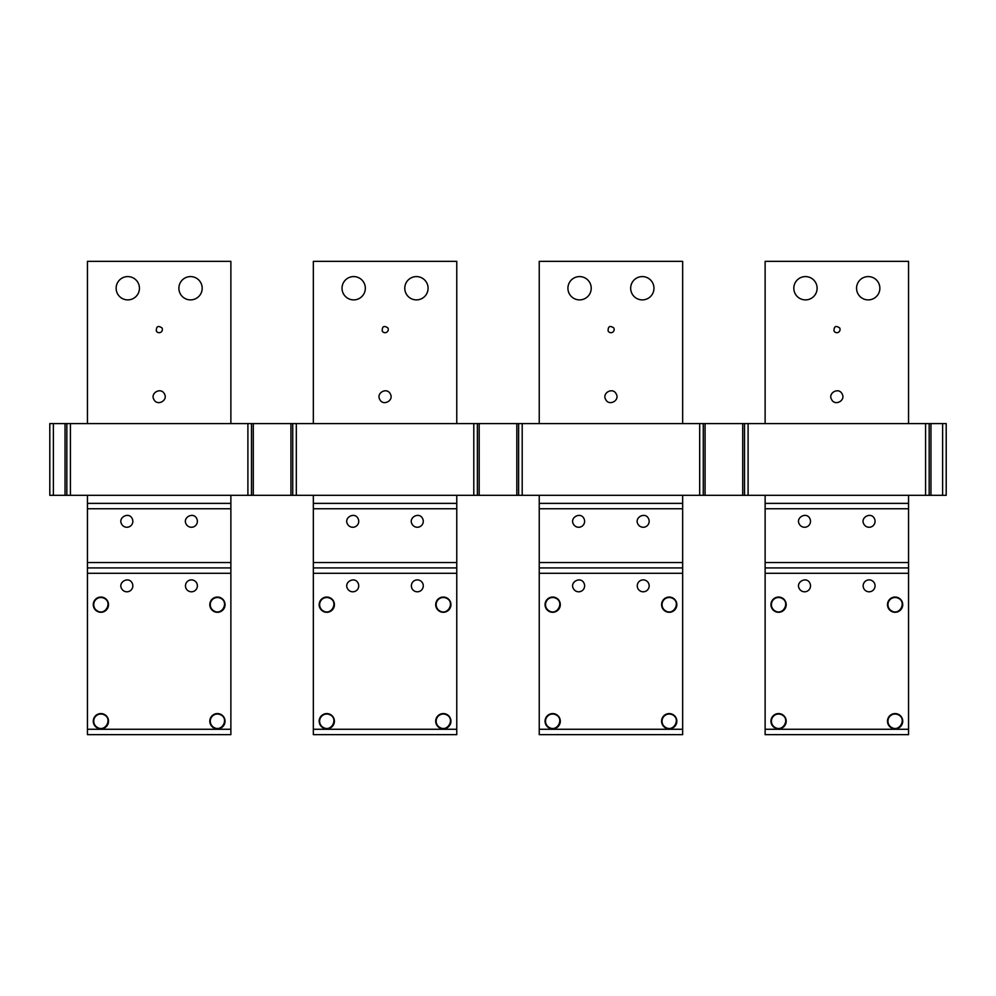 <?xml version="1.0" encoding="UTF-8"?>
<svg xmlns="http://www.w3.org/2000/svg" width="996" height="996" viewBox="0 0 996 996"><rect width="100%" height="100%" fill="white"/><g stroke="black" fill="none" stroke-linecap="round" stroke-linejoin="round"><path stroke-width="1.49" d="M387.88 327.933C384.008 325.306 382.115 326.339 382.227 331.021A3.225 3.225 0 0 0 386.597 332.303A3.225 3.225 0 0 0 387.88 327.933M313.342 495.311L313.342 503.378L456.766 503.378L456.766 495.311M456.766 423.599L456.766 261.35L313.342 261.35L313.342 423.599M379.825 399.558C383.186 406.48 394.292 400.417 390.283 393.856C386.921 386.934 375.816 392.997 379.825 399.558M426.649 293.832A11.653 11.653 0 0 1 410.838 298.464A11.653 11.653 0 0 1 406.206 282.652A11.653 11.653 0 0 1 422.018 278.021A11.653 11.653 0 0 1 426.649 293.832M343.458 282.652A11.653 11.653 0 0 1 359.27 278.021A11.653 11.653 0 0 1 363.901 293.832A11.653 11.653 0 0 1 348.09 298.464A11.653 11.653 0 0 1 343.458 282.652M347.554 588.698A5.964 5.964 0 0 0 355.634 591.076A5.964 5.964 0 0 0 358.012 582.996C354.651 576.074 343.545 582.137 347.554 588.698M313.342 729.271L313.342 573.298L456.766 573.298L456.766 734.65L313.342 734.65L313.342 729.271L456.766 729.271M412.095 588.698A5.964 5.964 0 0 1 414.473 580.618A5.964 5.964 0 0 1 422.553 582.996A5.964 5.964 0 0 1 420.175 591.076A5.964 5.964 0 0 1 412.095 588.698M334.407 721.204A7.619 7.619 0 0 1 326.788 728.823A7.619 7.619 0 0 1 319.168 721.204A7.619 7.619 0 0 1 326.788 713.584A7.619 7.619 0 0 1 334.407 721.204M334.407 604.672A7.619 7.619 0 0 1 326.788 612.291A7.619 7.619 0 0 1 319.168 604.672A7.619 7.619 0 0 1 326.788 597.052A7.619 7.619 0 0 1 334.407 604.672M435.7 604.672A7.619 7.619 0 0 1 443.32 597.052A7.619 7.619 0 0 1 450.939 604.672A7.619 7.619 0 0 1 443.32 612.291A7.619 7.619 0 0 1 435.7 604.672M435.7 721.204A7.619 7.619 0 0 1 443.32 713.584A7.619 7.619 0 0 1 450.939 721.204A7.619 7.619 0 0 1 443.32 728.823A7.619 7.619 0 0 1 435.7 721.204M313.342 573.298L313.342 567.919L456.766 567.919L456.766 573.298M313.342 567.919L313.342 562.541L456.766 562.541L456.766 503.378L313.342 503.378L313.342 562.541M456.766 567.919L456.766 562.541M358.012 518.455C354.651 511.533 343.545 517.596 347.554 524.157A5.964 5.964 0 0 0 355.634 526.535A5.964 5.964 0 0 0 358.012 518.455M422.553 518.455C419.192 511.533 408.086 517.596 412.095 524.157A5.964 5.964 0 0 0 420.175 526.535A5.964 5.964 0 0 0 422.553 518.455M340.234 734.65L429.874 734.65M161.987 327.933C158.115 325.306 156.223 326.339 156.335 331.021A3.225 3.225 0 0 0 160.705 332.303A3.225 3.225 0 0 0 161.987 327.933M87.449 495.311L87.449 503.378L230.873 503.378L230.873 495.311M230.873 423.599L230.873 261.35L87.449 261.35L87.449 423.599M153.932 399.558C157.293 406.48 168.399 400.417 164.39 393.856C161.028 386.934 149.923 392.997 153.932 399.558M200.756 293.832A11.653 11.653 0 0 1 184.945 298.464A11.653 11.653 0 0 1 180.313 282.652A11.653 11.653 0 0 1 196.125 278.021A11.653 11.653 0 0 1 200.756 293.832M117.565 282.652A11.653 11.653 0 0 1 133.377 278.021A11.653 11.653 0 0 1 138.008 293.832A11.653 11.653 0 0 1 122.197 298.464A11.653 11.653 0 0 1 117.565 282.652M121.661 588.698A5.964 5.964 0 0 0 129.741 591.076A5.964 5.964 0 0 0 132.119 582.996C128.758 576.074 117.653 582.137 121.661 588.698M87.449 729.271L87.449 573.298L230.873 573.298L230.873 734.65L87.449 734.65L87.449 729.271L230.873 729.271M186.202 588.698A5.964 5.964 0 0 1 188.58 580.618A5.964 5.964 0 0 1 196.66 582.996A5.964 5.964 0 0 1 194.282 591.076A5.964 5.964 0 0 1 186.202 588.698M108.514 721.204A7.619 7.619 0 0 1 100.895 728.823A7.619 7.619 0 0 1 93.275 721.204A7.619 7.619 0 0 1 100.895 713.584A7.619 7.619 0 0 1 108.514 721.204M108.514 604.672A7.619 7.619 0 0 1 100.895 612.291A7.619 7.619 0 0 1 93.275 604.672A7.619 7.619 0 0 1 100.895 597.052A7.619 7.619 0 0 1 108.514 604.672M209.807 604.672A7.619 7.619 0 0 1 217.427 597.052A7.619 7.619 0 0 1 225.046 604.672A7.619 7.619 0 0 1 217.427 612.291A7.619 7.619 0 0 1 209.807 604.672M209.807 721.204A7.619 7.619 0 0 1 217.427 713.584A7.619 7.619 0 0 1 225.046 721.204A7.619 7.619 0 0 1 217.427 728.823A7.619 7.619 0 0 1 209.807 721.204M87.449 573.298L87.449 567.919L230.873 567.919L230.873 573.298M87.449 567.919L87.449 562.541L230.873 562.541L230.873 503.378M87.449 503.378L87.449 562.541M230.873 567.919L230.873 562.541M132.119 518.455C128.758 511.533 117.653 517.596 121.661 524.157A5.964 5.964 0 0 0 129.741 526.535A5.964 5.964 0 0 0 132.119 518.455M196.66 518.455C193.299 511.533 182.193 517.596 186.202 524.157A5.964 5.964 0 0 0 194.282 526.535A5.964 5.964 0 0 0 196.66 518.455M114.341 734.65L203.981 734.65M613.773 327.933C609.901 325.306 608.008 326.339 608.12 331.021A3.225 3.225 0 0 0 612.49 332.303A3.225 3.225 0 0 0 613.773 327.933M539.234 495.311L539.234 503.378L682.658 503.378L682.658 495.311M682.658 423.599L682.658 261.35L539.234 261.35L539.234 423.599M605.717 399.558C609.079 406.48 620.184 400.417 616.175 393.856C612.814 386.934 601.709 392.997 605.717 399.558M652.542 293.832A11.653 11.653 0 0 1 636.73 298.464A11.653 11.653 0 0 1 632.099 282.652A11.653 11.653 0 0 1 647.91 278.021A11.653 11.653 0 0 1 652.542 293.832M569.351 282.652A11.653 11.653 0 0 1 585.162 278.021A11.653 11.653 0 0 1 589.794 293.832A11.653 11.653 0 0 1 573.982 298.464A11.653 11.653 0 0 1 569.351 282.652M573.447 588.698A5.964 5.964 0 0 0 581.527 591.076A5.964 5.964 0 0 0 583.905 582.996C580.544 576.074 569.438 582.137 573.447 588.698M539.234 729.271L539.234 573.298L682.658 573.298L682.658 734.65L539.234 734.65L539.234 729.271L682.658 729.271M637.988 588.698A5.964 5.964 0 0 1 640.366 580.618A5.964 5.964 0 0 1 648.446 582.996A5.964 5.964 0 0 1 646.068 591.076A5.964 5.964 0 0 1 637.988 588.698M560.3 721.204A7.619 7.619 0 0 1 552.68 728.823A7.619 7.619 0 0 1 545.061 721.204A7.619 7.619 0 0 1 552.68 713.584A7.619 7.619 0 0 1 560.3 721.204M560.3 604.672A7.619 7.619 0 0 1 552.68 612.291A7.619 7.619 0 0 1 545.061 604.672A7.619 7.619 0 0 1 552.68 597.052A7.619 7.619 0 0 1 560.3 604.672M661.593 604.672A7.619 7.619 0 0 1 669.212 597.052A7.619 7.619 0 0 1 676.832 604.672A7.619 7.619 0 0 1 669.212 612.291A7.619 7.619 0 0 1 661.593 604.672M661.593 721.204A7.619 7.619 0 0 1 669.212 713.584A7.619 7.619 0 0 1 676.832 721.204A7.619 7.619 0 0 1 669.212 728.823A7.619 7.619 0 0 1 661.593 721.204M539.234 573.298L539.234 567.919L682.658 567.919L682.658 573.298M539.234 567.919L539.234 562.541L682.658 562.541L682.658 503.378L539.234 503.378L539.234 562.541M682.658 567.919L682.658 562.541M583.905 518.455C580.544 511.533 569.438 517.596 573.447 524.157A5.964 5.964 0 0 0 581.527 526.535A5.964 5.964 0 0 0 583.905 518.455M648.446 518.455C645.084 511.533 633.979 517.596 637.988 524.157A5.964 5.964 0 0 0 646.068 526.535A5.964 5.964 0 0 0 648.446 518.455M839.665 327.933C835.793 325.306 833.901 326.339 834.013 331.021A3.225 3.225 0 0 0 838.383 332.303A3.225 3.225 0 0 0 839.665 327.933M765.127 495.311L765.127 503.378L908.551 503.378L908.551 495.311M908.551 423.599L908.551 261.35L765.127 261.35L765.127 423.599M831.61 399.558C834.972 406.48 846.077 400.417 842.068 393.856C838.707 386.934 827.601 392.997 831.61 399.558M878.435 293.832A11.653 11.653 0 0 1 862.623 298.464A11.653 11.653 0 0 1 857.992 282.652A11.653 11.653 0 0 1 873.803 278.021A11.653 11.653 0 0 1 878.435 293.832M795.244 282.652A11.653 11.653 0 0 1 811.055 278.021A11.653 11.653 0 0 1 815.687 293.832A11.653 11.653 0 0 1 799.875 298.464A11.653 11.653 0 0 1 795.244 282.652M799.34 588.698A5.964 5.964 0 0 0 807.42 591.076A5.964 5.964 0 0 0 809.798 582.996C806.436 576.074 795.331 582.137 799.34 588.698M765.127 729.271L765.127 573.298L908.551 573.298L908.551 734.65L765.127 734.65L765.127 729.271L908.551 729.271M863.881 588.698A5.964 5.964 0 0 1 866.259 580.618A5.964 5.964 0 0 1 874.339 582.996A5.964 5.964 0 0 1 871.961 591.076A5.964 5.964 0 0 1 863.881 588.698M786.193 721.204A7.619 7.619 0 0 1 778.573 728.823A7.619 7.619 0 0 1 770.954 721.204A7.619 7.619 0 0 1 778.573 713.584A7.619 7.619 0 0 1 786.193 721.204M786.193 604.672A7.619 7.619 0 0 1 778.573 612.291A7.619 7.619 0 0 1 770.954 604.672A7.619 7.619 0 0 1 778.573 597.052A7.619 7.619 0 0 1 786.193 604.672M887.486 604.672A7.619 7.619 0 0 1 895.105 597.052A7.619 7.619 0 0 1 902.725 604.672A7.619 7.619 0 0 1 895.105 612.291A7.619 7.619 0 0 1 887.486 604.672M887.486 721.204A7.619 7.619 0 0 1 895.105 713.584A7.619 7.619 0 0 1 902.725 721.204A7.619 7.619 0 0 1 895.105 728.823A7.619 7.619 0 0 1 887.486 721.204M765.127 573.298L765.127 567.919L908.551 567.919L908.551 573.298M765.127 567.919L765.127 562.541L908.551 562.541L908.551 503.378L765.127 503.378L765.127 562.541M908.551 567.919L908.551 562.541M809.798 518.455C806.436 511.533 795.331 517.596 799.34 524.157A5.964 5.964 0 0 0 807.42 526.535A5.964 5.964 0 0 0 809.798 518.455M874.339 518.455C870.977 511.533 859.872 517.596 863.881 524.157A5.964 5.964 0 0 0 871.961 526.535A5.964 5.964 0 0 0 874.339 518.455M65.039 495.311L946.2 495.311L946.2 423.599L49.8 423.599L49.8 495.311L65.039 495.311L65.039 423.599M929.168 495.311L929.168 423.599M925.583 495.311L925.583 423.599M748.096 495.311L748.096 423.599M744.51 495.311L744.51 423.599M703.276 495.311L703.276 423.599M699.69 495.311L699.69 423.599M522.203 495.311L522.203 423.599M518.617 495.311L518.617 423.599M477.383 495.311L477.383 423.599M473.797 495.311L473.797 423.599M296.31 495.311L296.31 423.599M292.724 495.311L292.724 423.599M251.49 495.311L251.49 423.599M247.904 495.311L247.904 423.599M70.417 495.311L70.417 423.599M66.832 495.311L66.832 423.599M676.745 604.672A7.532 7.532 0 0 0 669.212 597.139A7.532 7.532 0 0 0 661.68 604.672A7.532 7.532 0 0 0 669.212 612.204A7.532 7.532 0 0 0 676.745 604.672M560.213 604.672A7.532 7.532 0 0 0 552.68 597.139A7.532 7.532 0 0 0 545.148 604.672A7.532 7.532 0 0 0 552.68 612.204A7.532 7.532 0 0 0 560.213 604.672M676.745 721.204A7.532 7.532 0 0 0 669.212 713.671A7.532 7.532 0 0 0 661.68 721.204A7.532 7.532 0 0 0 669.212 728.736A7.532 7.532 0 0 0 676.745 721.204M560.213 721.204A7.532 7.532 0 0 0 552.68 713.671A7.532 7.532 0 0 0 545.148 721.204A7.532 7.532 0 0 0 552.68 728.736A7.532 7.532 0 0 0 560.213 721.204M665.776 727.491A7.171 7.171 0 0 1 662.925 717.767A7.171 7.171 0 0 1 672.649 714.916C680.978 718.95 673.682 732.321 665.776 727.491M549.244 610.959A7.171 7.171 0 0 1 546.393 601.235A7.171 7.171 0 0 1 556.117 598.384C564.446 602.418 557.15 615.789 549.244 610.959M665.776 610.959A7.171 7.171 0 0 1 662.925 601.235A7.171 7.171 0 0 1 672.649 598.384C680.978 602.418 673.682 615.789 665.776 610.959M549.244 727.491A7.171 7.171 0 0 1 546.393 717.767A7.171 7.171 0 0 1 556.117 714.916C564.446 718.95 557.15 732.321 549.244 727.491M450.852 604.672A7.532 7.532 0 0 0 443.32 597.139A7.532 7.532 0 0 0 435.787 604.672A7.532 7.532 0 0 0 443.32 612.204A7.532 7.532 0 0 0 450.852 604.672M334.32 604.672A7.532 7.532 0 0 0 326.788 597.139A7.532 7.532 0 0 0 319.255 604.672A7.532 7.532 0 0 0 326.788 612.204A7.532 7.532 0 0 0 334.32 604.672M450.852 721.204A7.532 7.532 0 0 0 443.32 713.671A7.532 7.532 0 0 0 435.787 721.204A7.532 7.532 0 0 0 443.32 728.736A7.532 7.532 0 0 0 450.852 721.204M334.32 721.204A7.532 7.532 0 0 0 326.788 713.671A7.532 7.532 0 0 0 319.255 721.204A7.532 7.532 0 0 0 326.788 728.736A7.532 7.532 0 0 0 334.32 721.204M439.883 727.491A7.171 7.171 0 0 1 437.032 717.767A7.171 7.171 0 0 1 446.756 714.916C455.085 718.95 447.789 732.321 439.883 727.491M439.883 610.959A7.171 7.171 0 0 1 437.032 601.235A7.171 7.171 0 0 1 446.756 598.384C455.085 602.418 447.789 615.789 439.883 610.959M323.351 610.959A7.171 7.171 0 0 1 320.5 601.235A7.171 7.171 0 0 1 330.224 598.384C338.553 602.418 331.257 615.789 323.351 610.959M323.351 727.491A7.171 7.171 0 0 1 320.5 717.767A7.171 7.171 0 0 1 330.224 714.916C338.553 718.95 331.257 732.321 323.351 727.491M224.959 604.672A7.532 7.532 0 0 0 217.427 597.139A7.532 7.532 0 0 0 209.895 604.672A7.532 7.532 0 0 0 217.427 612.204A7.532 7.532 0 0 0 224.959 604.672M108.427 604.672A7.532 7.532 0 0 0 100.895 597.139A7.532 7.532 0 0 0 93.363 604.672A7.532 7.532 0 0 0 100.895 612.204A7.532 7.532 0 0 0 108.427 604.672M224.959 721.204A7.532 7.532 0 0 0 217.427 713.671A7.532 7.532 0 0 0 209.895 721.204A7.532 7.532 0 0 0 217.427 728.736A7.532 7.532 0 0 0 224.959 721.204M108.427 721.204A7.532 7.532 0 0 0 100.895 713.671A7.532 7.532 0 0 0 93.363 721.204A7.532 7.532 0 0 0 100.895 728.736A7.532 7.532 0 0 0 108.427 721.204M213.991 727.491A7.171 7.171 0 0 1 211.14 717.767A7.171 7.171 0 0 1 220.863 714.916C229.192 718.95 221.896 732.321 213.991 727.491M97.459 610.959A7.171 7.171 0 0 1 94.608 601.235A7.171 7.171 0 0 1 104.331 598.384C112.66 602.418 105.364 615.789 97.459 610.959M213.991 610.959A7.171 7.171 0 0 1 211.14 601.235A7.171 7.171 0 0 1 220.863 598.384C229.192 602.418 221.896 615.789 213.991 610.959M97.459 727.491A7.171 7.171 0 0 1 94.608 717.767A7.171 7.171 0 0 1 104.331 714.916C112.66 718.95 105.364 732.321 97.459 727.491M902.637 604.672A7.532 7.532 0 0 0 895.105 597.139A7.532 7.532 0 0 0 887.573 604.672A7.532 7.532 0 0 0 895.105 612.204A7.532 7.532 0 0 0 902.637 604.672M786.105 604.672A7.532 7.532 0 0 0 778.573 597.139A7.532 7.532 0 0 0 771.041 604.672A7.532 7.532 0 0 0 778.573 612.204A7.532 7.532 0 0 0 786.105 604.672M902.637 721.204A7.532 7.532 0 0 0 895.105 713.671A7.532 7.532 0 0 0 887.573 721.204A7.532 7.532 0 0 0 895.105 728.736A7.532 7.532 0 0 0 902.637 721.204M786.105 721.204A7.532 7.532 0 0 0 778.573 713.671A7.532 7.532 0 0 0 771.041 721.204A7.532 7.532 0 0 0 778.573 728.736A7.532 7.532 0 0 0 786.105 721.204M891.669 727.491A7.171 7.171 0 0 1 888.818 717.767A7.171 7.171 0 0 1 898.541 714.916C906.87 718.95 899.575 732.321 891.669 727.491M775.137 610.959A7.171 7.171 0 0 1 772.286 601.235A7.171 7.171 0 0 1 782.009 598.384C790.338 602.418 783.043 615.789 775.137 610.959M891.669 610.959A7.171 7.171 0 0 1 888.818 601.235A7.171 7.171 0 0 1 898.541 598.384C906.87 602.418 899.575 615.789 891.669 610.959M775.137 727.491A7.171 7.171 0 0 1 772.286 717.767A7.171 7.171 0 0 1 782.009 714.916C790.338 718.95 783.043 732.321 775.137 727.491M313.342 508.757L456.766 508.757M87.449 508.757L230.873 508.757M539.234 508.757L682.658 508.757M765.127 508.757L908.551 508.757M942.614 495.311L942.614 423.599M930.961 495.311L930.961 423.599M742.717 495.311L742.717 423.599M705.068 495.311L705.068 423.599M516.824 495.311L516.824 423.599M479.176 495.311L479.176 423.599M290.932 495.311L290.932 423.599M253.283 495.311L253.283 423.599M53.386 495.311L53.386 423.599"/></g></svg>
